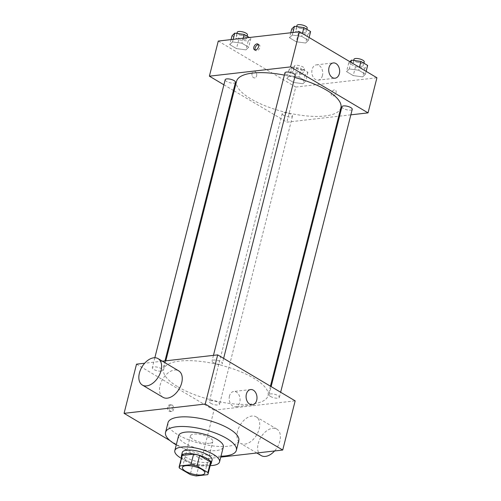 <?xml version="1.0" encoding="UTF-8"?>
<svg xmlns="http://www.w3.org/2000/svg" width="501" height="501" viewBox="0 0 501 501"><rect width="100%" height="100%" fill="white"/><g stroke="black" fill="none" stroke-linecap="round" stroke-linejoin="round"><path stroke-width="0.38" stroke-dasharray="2.5 1.88" d="M209.368 443.304A11.536 3.858 14.2 0 1 196.774 441.206A11.536 3.858 14.2 0 1 190.443 435.876A11.536 3.858 14.2 0 1 202.567 434.968A11.536 3.858 14.2 0 1 212.806 441.538A11.536 3.858 14.2 0 1 209.368 443.304M179.396 468.097L182.063 457.563L192.935 464.014L190.267 474.547M196.323 475.95L198.991 465.416L210.376 464.108L207.715 474.647M198.991 465.416A14.886 4.985 14.2 0 1 192.935 464.014M182.063 457.563A14.886 4.985 14.2 0 1 181.857 456.129M210.721 463.431A14.886 4.985 14.2 0 1 210.376 464.108M181.544 457.382A15.381 5.148 -165.8 0 0 185.47 461.02A15.381 5.148 -165.8 0 0 210.407 464.684M212.086 460.043A15.381 5.148 14.2 0 1 207.508 462.398A15.381 5.148 14.2 0 1 186.359 457.507A15.381 5.148 14.2 0 1 182.27 452.497M181.299 458.334A23.065 7.722 -165.8 0 0 210.163 465.636M178.594 435.682A23.065 7.722 -165.8 0 0 184.725 443.197A23.065 7.722 -165.8 0 0 208.416 450.493A23.065 7.722 -165.8 0 0 223.321 446.998M176.271 444.869A36.523 12.224 -165.8 0 0 220.991 456.192M238.808 440.642A36.523 12.224 14.2 0 1 227.936 446.247A36.523 12.224 14.2 0 1 177.698 434.624A36.523 12.224 14.2 0 1 167.992 422.725M169.952 440.567L201.559 459.323L220.753 457.125M170.703 405.159A3.363 2.373 83.5 0 0 169.545 404.889A3.363 2.373 83.5 0 0 167.566 408.503A3.363 2.373 83.5 0 0 170.309 411.578A3.363 2.373 83.5 0 0 172.306 408.785A3.363 2.373 83.5 0 0 170.703 405.159M136.516 364.164L214.002 410.156L201.559 459.323M270.49 396.448A5.304 1.779 -165.8 0 0 275.938 398.126A5.304 1.779 -165.8 0 0 279.37 397.318A5.304 1.779 -165.8 0 0 274.661 394.3A5.304 1.779 -165.8 0 0 269.081 394.719A5.304 1.779 -165.8 0 0 270.49 396.448M210.752 403.286A5.304 1.779 -165.8 0 0 216.2 404.965A5.304 1.779 -165.8 0 0 219.626 404.157A5.304 1.779 -165.8 0 0 214.923 401.138A5.304 1.779 -165.8 0 0 209.343 401.558A5.304 1.779 -165.8 0 0 210.752 403.286M161.021 371.128A5.304 1.779 14.2 0 1 155.229 370.158A5.304 1.779 14.2 0 1 152.317 367.709A5.304 1.779 14.2 0 1 157.896 367.289A5.304 1.779 14.2 0 1 162.6 370.314A5.304 1.779 14.2 0 1 161.021 371.128M162.418 361.202L144.67 363.231M214.002 410.156L295.164 400.863M213.464 362.599A5.304 1.779 -165.8 0 0 218.912 364.277A5.304 1.779 -165.8 0 0 222.338 363.475A5.304 1.779 -165.8 0 0 217.634 360.451A5.304 1.779 -165.8 0 0 212.055 360.87A5.304 1.779 -165.8 0 0 213.464 362.599M177.961 386.853A53.826 18.017 -165.8 0 0 233.247 403.862A53.826 18.017 -165.8 0 0 268.022 395.721A53.826 18.017 -165.8 0 0 220.258 365.047A53.826 18.017 -165.8 0 0 163.664 369.312A53.826 18.017 -165.8 0 0 177.961 386.853M237.537 431.33A15.381 9.6 -59.3 0 0 240.511 443.316A15.381 9.6 -59.3 0 0 256.618 434.993A15.381 9.6 -59.3 0 0 256.211 416.87A15.381 9.6 -59.3 0 0 237.537 431.33M163.032 397.331A15.381 9.6 120.7 0 1 162.625 379.207A15.381 9.6 120.7 0 1 178.725 370.884M229.464 396.053A7.69 5.43 83.5 0 0 235.508 406.762A7.69 5.43 83.5 0 0 240.023 398.502A7.69 5.43 83.5 0 0 233.76 391.481A7.69 5.43 83.5 0 0 229.464 396.053M172.068 405.002A3.363 2.373 -96.5 0 1 173.672 408.628A3.363 2.373 -96.5 0 1 171.674 411.421A3.363 2.373 -96.5 0 1 168.931 408.346A3.363 2.373 -96.5 0 1 170.91 404.733A3.363 2.373 -96.5 0 1 172.068 405.002M261.178 455.578A15.381 9.6 120.7 0 1 258.203 443.598A15.381 9.6 120.7 0 1 276.871 429.132A15.381 9.6 120.7 0 1 274.573 450.963M340.893 107.728A53.826 18.017 14.2 0 1 324.873 115.988A53.826 18.017 14.2 0 1 250.838 98.866A53.826 18.017 14.2 0 1 236.535 81.325M284.361 75.106A53.826 18.017 14.2 0 1 294.713 77.467M341.951 106.732A5.304 1.779 -165.8 0 0 343.36 108.46A5.304 1.779 -165.8 0 0 348.809 110.132A5.304 1.779 -165.8 0 0 352.241 109.331M235.476 82.327A5.304 1.779 14.2 0 1 233.898 83.141A5.304 1.779 14.2 0 1 228.099 82.17A5.304 1.779 14.2 0 1 225.187 79.722M283.622 115.299A5.304 1.779 14.2 0 1 282.213 113.57A5.304 1.779 14.2 0 1 287.793 113.151A5.304 1.779 14.2 0 1 292.503 116.169A5.304 1.779 14.2 0 1 290.924 116.984A5.304 1.779 14.2 0 1 283.622 115.299M295.214 75.488A5.304 1.779 14.2 0 1 293.636 76.302A5.304 1.779 14.2 0 1 286.334 74.611A5.304 1.779 14.2 0 1 284.925 72.883M223.903 84.794L233.422 90.443M234.124 90.856L286.873 122.169L338.739 116.226M339.572 116.132L350.844 114.842M218.273 41.057L295.759 87.049L286.873 122.169M256.612 75.933A3.363 2.373 83.5 0 0 253.969 71.248A3.363 2.373 83.5 0 0 251.99 74.862A3.363 2.373 83.5 0 0 254.733 77.931A3.363 2.373 83.5 0 0 256.612 75.933A3.363 2.373 83.5 0 0 253.969 71.248A3.363 2.373 83.5 0 0 251.997 74.856A3.363 2.373 83.5 0 0 254.733 77.931A3.363 2.373 83.5 0 0 256.612 75.933M301.69 36.373L292.246 35.083L289.515 37.769L296.223 41.752L305.666 43.048L308.397 40.356L301.69 36.373L292.246 35.083L289.515 37.769L296.223 41.752L305.666 43.048L308.397 40.356L301.69 36.373L302.41 33.529M298.978 77.06L289.534 75.77L286.804 78.457L293.511 82.44L302.955 83.73L305.685 81.043L298.978 77.06L289.534 75.77L286.804 78.457L293.511 82.44L302.955 83.73L305.685 81.043L298.978 77.06L301.201 68.28L291.757 66.984L289.021 69.677L295.734 73.66L305.178 74.95L307.908 72.263L301.201 68.28M295.759 87.049L376.927 77.755M241.952 43.218L232.508 41.921L229.777 44.608L236.485 48.591L245.928 49.887L248.659 47.194L241.952 43.218L232.508 41.921L229.777 44.608L236.485 48.591L245.928 49.887L248.659 47.194L241.952 43.218L243.217 38.201M358.716 70.221L349.272 68.925L346.542 71.618L353.249 75.601L362.693 76.891L365.423 74.204L358.716 70.221L349.272 68.925L346.542 71.618L353.249 75.601L362.693 76.891L365.423 74.204L358.716 70.221L359.436 67.372M334.455 89.861A3.363 2.098 -59.3 0 0 331.537 92.528A3.363 2.098 -59.3 0 0 331.956 95.829A3.363 2.098 -59.3 0 0 335.482 94.006A3.363 2.098 -59.3 0 0 335.394 90.042A3.363 2.098 -59.3 0 0 334.455 89.861A3.363 2.098 -59.3 0 0 331.537 92.522A3.363 2.098 -59.3 0 0 331.956 95.829A3.363 2.098 -59.3 0 0 335.476 94.006A3.363 2.098 -59.3 0 0 335.388 90.042A3.363 2.098 -59.3 0 0 334.449 89.861M258.447 44.639A3.363 2.098 120.7 0 1 259.211 44.827A3.363 2.098 120.7 0 1 259.631 48.134A3.363 2.098 120.7 0 1 256.719 50.795A3.363 2.098 120.7 0 1 255.779 50.614A3.363 2.098 120.7 0 1 255.241 50.031M322.444 75.563A7.69 5.43 -96.5 0 1 318.154 80.141A7.69 5.43 -96.5 0 1 311.885 73.115A7.69 5.43 -96.5 0 1 316.407 64.861A7.69 5.43 -96.5 0 1 322.444 75.563M349.898 61.717L348.765 62.838L355.472 66.821L364.916 68.111L367.646 65.424M361.766 66.245A5.304 1.779 14.2 0 1 355.973 65.28A5.304 1.779 14.2 0 1 353.061 62.832A5.304 1.779 14.2 0 1 358.641 62.406A5.304 1.779 14.2 0 1 363.35 65.431A5.304 1.779 14.2 0 1 361.766 66.245M350.944 62.331L349.272 68.925M348.765 62.838L346.542 71.618M355.472 66.821L353.249 75.601M364.916 68.111L362.693 76.891M366.143 71.355L365.423 74.204M364.24 61.917A5.304 1.779 14.2 0 1 362.655 62.731A5.304 1.779 14.2 0 1 356.862 61.767A5.304 1.779 14.2 0 1 353.95 59.318M291.732 28.989L298.446 32.972L307.89 34.268L310.62 31.576M304.74 32.402A5.304 1.779 14.2 0 1 298.947 31.431A5.304 1.779 14.2 0 1 296.035 28.983A5.304 1.779 14.2 0 1 301.615 28.563A5.304 1.779 14.2 0 1 306.324 31.588A5.304 1.779 14.2 0 1 304.74 32.402M292.897 32.515L292.246 35.083M290.78 32.759L289.515 37.769M298.446 32.972L296.223 41.752M307.89 34.268L305.666 43.048M309.117 37.512L308.397 40.356M307.207 28.075A5.304 1.779 14.2 0 1 305.629 28.889A5.304 1.779 14.2 0 1 299.836 27.918A5.304 1.779 14.2 0 1 296.924 25.47M302.028 73.083A5.304 1.779 14.2 0 1 296.235 72.119A5.304 1.779 14.2 0 1 293.323 69.67A5.304 1.779 14.2 0 1 298.903 69.251A5.304 1.779 14.2 0 1 303.612 72.269A5.304 1.779 14.2 0 1 302.028 73.083M291.757 66.984L289.534 75.77M289.021 69.677L286.804 78.457M295.734 73.66L293.511 82.44M305.178 74.95L302.955 83.73M307.908 72.263L305.685 81.043M302.917 69.57A5.304 1.779 14.2 0 1 297.124 68.606A5.304 1.779 14.2 0 1 294.212 66.157A5.304 1.779 14.2 0 1 299.792 65.737A5.304 1.779 14.2 0 1 304.495 68.756A5.304 1.779 14.2 0 1 302.917 69.57M231.994 35.828L238.708 39.811L248.152 41.107L250.882 38.414L249.341 37.5M245.002 39.241A5.304 1.779 14.2 0 1 239.209 38.27A5.304 1.779 14.2 0 1 236.297 35.822A5.304 1.779 14.2 0 1 241.877 35.402A5.304 1.779 14.2 0 1 246.58 38.427A5.304 1.779 14.2 0 1 245.002 39.241M233.159 39.354L232.508 41.921M231.042 39.598L229.777 44.608M238.708 39.811L236.485 48.591M248.152 41.107L245.928 49.887M250.882 38.414L248.659 47.194M247.469 34.913A5.304 1.779 14.2 0 1 245.891 35.728A5.304 1.779 14.2 0 1 240.098 34.757A5.304 1.779 14.2 0 1 237.186 32.308M204.803 473.144L212.806 441.538M182.445 467.489L190.443 435.876M250.663 389.546L233.76 391.481M252.41 404.827L235.508 406.762M170.309 411.578L171.674 411.421M169.545 404.889L170.91 404.733M276.871 429.132L256.211 416.87M256.819 452.998L240.511 443.316M165.812 360.814L163.664 369.312M270.434 386.183L268.022 395.721M279.37 397.318L280.648 392.245M269.081 394.719L271.135 386.597M154.84 357.739L152.317 367.709M164.979 360.908L162.6 370.314M282.213 113.57L209.343 401.558M292.503 116.169L219.626 404.157M213.451 355.359L212.055 360.87M223.621 358.403L222.338 363.475M259.211 44.827L257.909 44.057M255.779 50.614L254.477 49.843M318.154 80.141L335.056 78.206M316.407 64.861L333.309 62.926M353.662 60.446L353.061 62.832M363.914 63.207L363.35 65.431M296.636 26.597L296.035 28.983M306.881 29.359L306.324 31.588M294.212 66.157L293.323 69.67M304.495 68.756L303.612 72.269M236.898 33.435L236.297 35.822M247.143 36.197L246.58 38.427"/><path stroke-width="0.75" d="M201.371 474.917A11.536 3.858 14.2 0 1 188.777 472.812A11.536 3.858 14.2 0 1 182.445 467.489A11.536 3.858 14.2 0 1 194.57 466.575A11.536 3.858 14.2 0 1 204.803 473.144A11.536 3.858 14.2 0 1 201.371 474.917M207.852 472.537L196.981 466.08A14.886 4.985 14.2 0 0 190.925 464.684L179.533 465.986A14.886 4.985 14.2 0 0 179.195 466.663A14.886 4.985 14.2 0 0 179.396 468.097L190.267 474.547A14.886 4.985 14.2 0 0 196.323 475.95L207.715 474.647A14.886 4.985 14.2 0 0 208.053 473.965A14.886 4.985 14.2 0 0 207.852 472.537L210.52 461.997L199.649 455.547L196.981 466.08M179.195 466.663L181.857 456.129A14.886 4.985 14.2 0 1 182.201 455.453L179.533 465.986M199.649 455.547A14.886 4.985 14.2 0 0 193.593 454.144L182.201 455.453M210.52 461.997A14.886 4.985 14.2 0 1 210.721 463.431L208.053 473.965M210.407 464.684A15.381 5.148 -165.8 0 0 211.197 463.55A15.381 5.148 -165.8 0 0 197.551 454.789A15.381 5.148 -165.8 0 0 181.381 456.01A15.381 5.148 -165.8 0 0 181.544 457.382M181.381 456.01L182.27 452.497A15.381 5.148 14.2 0 1 198.44 451.276A15.381 5.148 14.2 0 1 212.086 460.043L211.197 463.55M193.593 454.144L190.925 464.684M210.163 465.636A23.065 7.722 -165.8 0 0 219.538 461.928A23.065 7.722 -165.8 0 0 199.072 448.783A23.065 7.722 -165.8 0 0 174.818 450.612A23.065 7.722 -165.8 0 0 180.949 458.127A23.065 7.722 -165.8 0 0 181.299 458.334M219.538 461.928L223.321 446.998A23.065 7.722 -165.8 0 0 202.849 433.853A23.065 7.722 -165.8 0 0 178.594 435.682L174.818 450.612M220.991 456.192A36.523 12.224 -165.8 0 0 236.366 450.299A36.523 12.224 -165.8 0 0 203.957 429.489A36.523 12.224 -165.8 0 0 165.549 432.382A36.523 12.224 -165.8 0 0 175.256 444.287A36.523 12.224 -165.8 0 0 176.271 444.869M165.549 432.382L167.992 422.725A36.523 12.224 14.2 0 1 206.399 419.832A36.523 12.224 14.2 0 1 238.808 440.642L236.366 450.299M220.753 457.125L282.727 450.03L205.241 404.044L124.073 413.338L169.952 440.567M144.67 363.231L136.516 364.164L124.073 413.338M282.727 450.03L295.164 400.863L217.685 354.877L162.418 361.202M246.373 394.118A7.69 5.43 -96.5 0 1 250.663 389.546A7.69 5.43 -96.5 0 1 256.932 396.567A7.69 5.43 -96.5 0 1 252.41 404.827A7.69 5.43 -96.5 0 1 246.373 394.118M217.685 354.877L205.241 404.044M158.065 358.616L178.725 370.884A15.381 9.6 120.7 0 1 181.7 382.864A15.381 9.6 120.7 0 1 163.032 397.331L142.372 385.069A15.381 9.6 -59.3 0 0 161.04 370.602A15.381 9.6 -59.3 0 0 158.065 358.616A15.381 9.6 -59.3 0 0 141.965 366.945A15.381 9.6 -59.3 0 0 142.372 385.069M274.573 450.963A15.381 9.6 120.7 0 1 261.178 455.578L256.819 452.998M165.812 360.814L236.535 81.325A53.826 18.017 14.2 0 1 284.361 75.106M294.713 77.467A53.826 18.017 14.2 0 1 340.893 107.728L270.434 386.183M280.648 392.245L352.241 109.331A5.304 1.779 -165.8 0 0 349.322 106.882A5.304 1.779 -165.8 0 0 343.529 105.918A5.304 1.779 -165.8 0 0 341.951 106.732L271.135 386.597M154.84 357.739L225.187 79.722A5.304 1.779 14.2 0 1 230.767 79.302A5.304 1.779 14.2 0 1 235.476 82.327L164.979 360.908M213.451 355.359L284.925 72.883A5.304 1.779 14.2 0 1 290.505 72.463A5.304 1.779 14.2 0 1 295.214 75.488L223.621 358.403M350.844 114.842L368.035 112.875L290.555 66.89L209.387 76.177L223.903 84.794M233.422 90.443L234.124 90.856M338.739 116.226L339.572 116.132M368.035 112.875L376.927 77.755L299.441 31.77L218.273 41.057L209.387 76.177M299.441 31.77L290.555 66.89M339.352 73.628A7.69 5.43 -96.5 0 1 335.056 78.206A7.69 5.43 -96.5 0 1 328.794 71.18A7.69 5.43 -96.5 0 1 333.309 62.926A7.69 5.43 -96.5 0 1 339.352 73.628M255.416 50.025A3.363 2.098 120.7 0 1 254.477 49.843A3.363 2.098 120.7 0 1 254.389 45.879A3.363 2.098 120.7 0 1 257.909 44.057A3.363 2.098 120.7 0 1 258.334 47.357A3.363 2.098 120.7 0 1 255.416 50.025M255.241 50.031A3.363 2.098 120.7 0 1 255.692 46.649A3.363 2.098 120.7 0 1 258.447 44.639M366.143 71.355L367.646 65.424L360.939 61.441L351.495 60.145L349.898 61.717M351.495 60.145L350.944 62.331M360.939 61.441L359.436 67.372M353.662 60.446L353.95 59.318A5.304 1.779 14.2 0 1 359.53 58.899A5.304 1.779 14.2 0 1 364.24 61.917L363.914 63.207M309.117 37.512L310.62 31.576L303.913 27.593L294.469 26.302L291.732 28.989L290.78 32.759M294.469 26.302L292.897 32.515M303.913 27.593L302.41 33.529M296.636 26.597L296.924 25.47A5.304 1.779 14.2 0 1 302.504 25.05A5.304 1.779 14.2 0 1 307.207 28.075L306.881 29.359M249.341 37.5L244.175 34.437L234.731 33.141L231.994 35.828L231.042 39.598M234.731 33.141L233.159 39.354M244.175 34.437L243.217 38.201M236.898 33.435L237.186 32.308A5.304 1.779 14.2 0 1 242.766 31.889A5.304 1.779 14.2 0 1 247.469 34.913L247.143 36.197"/></g></svg>
